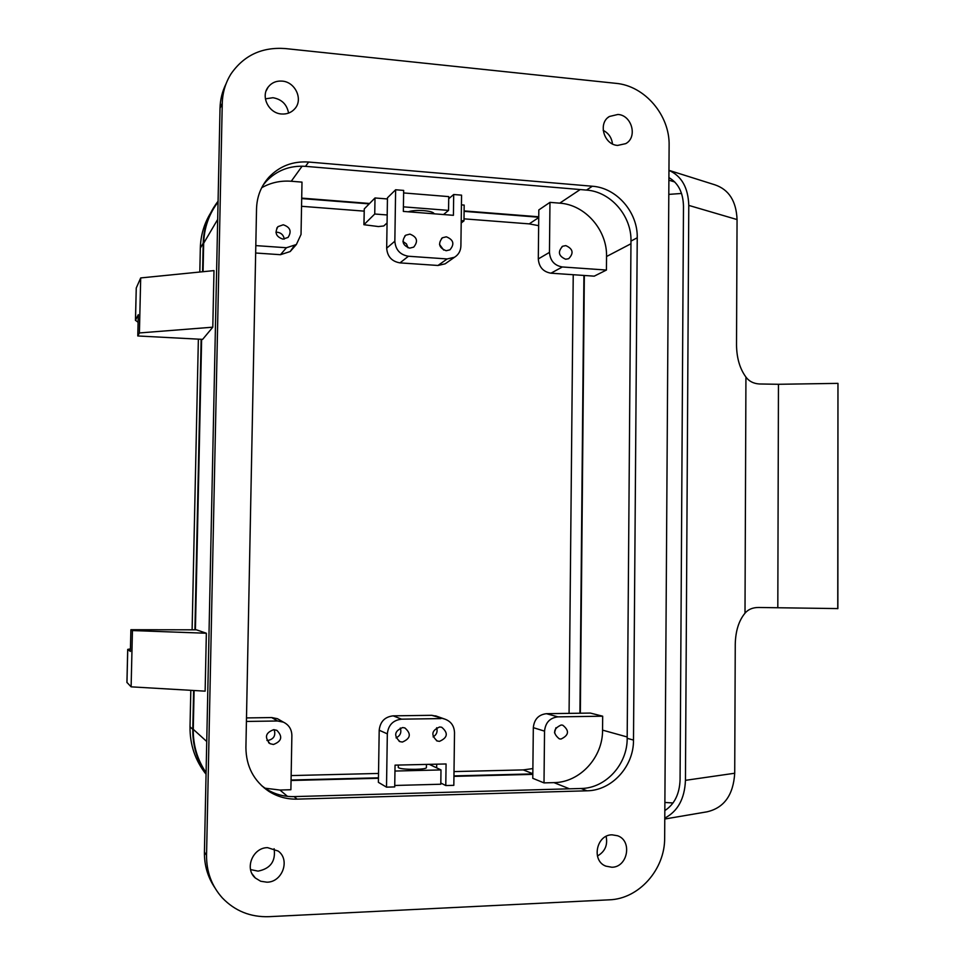 <?xml version="1.0" encoding="UTF-8"?>
<svg xmlns="http://www.w3.org/2000/svg" width="965" height="965" viewBox="0 0 965 965"><rect width="100%" height="100%" fill="white"/><g stroke="black" fill="none" stroke-linecap="round" stroke-linejoin="round"><path stroke-width="1.45" d="M603.185 130.347C608.613 133.182 611.714 137.706 612.473 143.918M617.672 145.413C603.933 144.846 597.709 123.182 609.385 116.488L617.926 114.461C631.906 115.149 637.805 137.295 625.718 143.64L617.672 145.413M281.527 113.991C268.813 113.339 260.466 96.633 268.137 87.127C271.623 82.701 276.292 80.698 282.154 81.108C295.254 81.88 303.348 99.371 294.916 108.647C291.466 112.579 287.003 114.365 281.527 113.991M297.148 799.129C286.882 799.358 277.45 796.764 268.849 791.348C253.771 780.999 246.123 766.403 245.906 747.586L256.533 208.754C256.919 196.607 261.033 186.112 268.861 177.295C279.56 166.101 292.829 161.01 308.655 162.036L592.341 186.233C616.744 187.825 637.925 212.336 637.238 237.776L633.498 740.083C633.824 766.391 611.87 790.6 586.961 790.805L297.148 799.129L294.072 796.607L581.051 788.489C605.731 788.308 627.491 764.352 627.178 738.309L630.977 241.081C631.665 215.883 610.676 191.637 586.491 190.081L305.519 166.342C289.85 165.341 276.714 170.383 266.123 181.468L263.047 185.232M266.943 882.191C282.395 882.239 290.453 859.767 278.185 851.058L267.607 847.656C252.77 847.487 244.169 868.681 255.351 878.017L260.695 881.25L266.943 882.191M611.834 867.246L605.743 866.112C591.135 860.647 596.466 834.568 612.087 834.834L617.54 835.738C632.594 840.66 627.793 867.354 611.834 867.246M669.119 145.498C669.891 115.342 644.849 85.813 615.923 83.34L285.314 48.564C262.094 46.887 244.036 55.27 231.142 73.702C225.521 82.592 222.565 92.471 222.264 103.327L206.546 855.292C206.438 871.805 211.697 886.003 222.324 897.896C234.929 910.996 250.454 917.257 268.921 916.678L609.253 899.826C638.987 898.97 665.078 869.356 664.656 837.813L669.119 145.498M265.399 98.84L272.962 97.718C281.744 99.274 286.943 104.401 288.571 113.11M206.353 633.245L132.434 630.555L130.89 629.723L196.45 629.819L206.353 633.245L205.135 691.157L131.119 686.839L126.934 682.412L127.706 649.481M213.989 270.61L212.795 327.183L202.65 339.366L137.778 335.965L138.285 314.674L135.498 320.308L136.258 288.004L140.697 277.932L213.989 270.61M218.054 202.035C208.935 214.049 204.146 227.788 203.675 243.24L203.06 271.696M201.625 339.318L195.4 629.819M194.098 690.506L193.265 729.311C193.072 745.27 197.343 759.72 206.088 772.675M130.89 629.723L130.384 651.435L127.706 649.397L130.444 648.902M132.434 630.555L131.119 686.839M138.104 322.298L135.498 320.308M135.45 320.416L136.258 288.004M212.795 327.183L139.406 332.949L137.778 335.965M139.406 332.949L140.697 277.932M261.491 785.57L266.063 788.888C274.579 794.255 283.915 796.825 294.072 796.607M287.474 796.354L279.922 790.033L290.887 789.732L291.876 735.523C291.72 729.299 288.897 724.836 283.421 722.158L277.558 720.988L246.425 721.446M280.127 720.252L277.45 718.708L271.708 717.562L246.485 717.924M266.967 740.505L267.679 740.529C273.783 739.214 275.942 735.595 274.156 729.673M273.734 729.673C265.496 732.725 264.277 737.405 270.079 743.701L273.445 744.485C281.78 741.277 282.914 736.56 276.846 730.336L273.734 729.673M279.922 790.033L264.374 788.115M301.695 198.573L369.197 203.88M464.093 211.347L538.735 217.222M583.922 275.447L579.917 713.219M532.825 773.906L453.948 775.908M378.461 777.814L291.068 780.022M291.056 780.492L378.449 778.285M453.936 776.367L532.825 774.364M580.339 713.219L584.332 275.483M538.747 216.787L464.105 210.913M369.607 203.47L301.695 198.115M538.651 225.665L529.218 223.88L463.996 218.838M364.143 211.13L301.55 206.293M569.073 713.376L573.234 274.723M453.996 771.59L523.247 769.901L532.885 768.574M291.153 775.583L378.533 773.448M206.052 774.232C195.195 760.504 189.852 744.691 190.021 726.814L190.817 690.313M192.107 629.819L198.368 339.137M199.815 272.021L200.322 248.114C200.672 235.364 204.097 223.663 210.611 213.012M206.064 773.508C197.017 760.348 192.59 745.619 192.795 729.323L193.627 690.482M194.918 629.819L201.142 339.294M202.59 271.744L203.205 243.204C203.687 227.414 208.645 213.434 218.066 201.239M448.725 198.706L453.695 194.508L461.56 195.147L460.896 245.991C460.679 250.972 458.544 254.736 454.479 257.269L447.169 258.946L408.424 256.244C400.077 254.808 395.554 249.802 394.842 241.214L395.626 189.767L387.46 197.813L387.435 198.959L374.999 197.97L364.263 208.91L363.914 224.664M395.626 189.767L403.659 190.419L403.346 211.419L453.417 215.316L453.695 194.508M403.623 192.94L448.749 196.607L448.556 210.394L403.418 206.848M549.966 202.361L538.82 209.936L538.301 258.934C538.989 267.1 543.211 271.853 550.955 273.192L594.211 276.159L606.43 270.043L562.354 266.967C554.465 265.592 550.171 260.731 549.459 252.384L549.966 202.361L559.736 203.157C585.212 204.725 607.287 230.092 606.551 256.509L606.43 270.043M261.696 187.729C270.779 182.614 280.634 180.455 291.261 181.251L301.997 182.12L301.032 234.447L296.364 244.519L286.424 247.74L255.809 245.605M461.439 204.87L464.177 205.087L463.972 220.876L461.198 222.999M461.234 220.659L463.972 220.876M446.156 250.731L449.895 249.851C454.756 244.097 453.574 239.742 446.337 236.811L442.453 237.764C437.736 243.554 438.966 247.884 446.156 250.731M409.908 234.121L405.746 235.219C401.223 241.081 402.538 245.387 409.703 248.138L413.708 247.124C418.388 241.298 417.121 236.956 409.908 234.121M443.659 250.068L439.521 244.422M408.05 247.812L406.446 243.892L402.948 241.503M446.879 262.601L445.142 263.831L437.965 265.472L447.169 258.946M374.999 197.97L374.746 214.013L387.194 214.966L386.675 248.186C387.375 256.581 391.814 261.479 399.993 262.878L437.965 265.472M387.194 214.966L387.435 198.959M387.062 222.939L383.781 225.967L378.425 226.558L363.914 224.712L374.746 214.013M443.502 214.544L448.556 210.394M408.219 211.793C411.862 210.587 417.037 210.201 423.731 210.623C430.149 211.226 433.611 212.276 434.141 213.784L434.141 213.784M602.679 716.199L590.363 713.075L546.455 713.69L557.927 716.862L602.679 716.199L602.558 730.131C602.872 757.392 579.953 782.446 553.97 782.627L544.007 782.892L544.537 731.144C545.442 722.58 549.893 717.827 557.927 716.862M561.003 739.045C569 735.258 569.567 730.638 562.74 725.185L561.148 725.005C553.198 728.696 552.571 733.303 559.278 738.828L561.003 739.045M554.489 732.821L555.973 727.707M544.007 782.892L532.777 778.309L533.319 727.658C534.2 719.287 538.579 714.631 546.455 713.69M445.782 785.546L446.071 763.966L395.047 765.136L394.721 786.921L386.507 787.15L378.389 782.338L379.197 730.228C380.174 721.615 384.83 716.826 393.165 715.849L431.741 715.306L444.841 719.118C450.993 721.35 454.213 725.873 454.515 732.7L453.827 785.329L445.782 785.546L440.812 783.025M429.268 764.352L440.993 769.925L440.8 784.231L394.745 785.474M393.165 715.849L401.573 719.166C393.069 720.155 388.316 725.065 387.327 733.87L386.507 787.15M433.104 736.898C436.626 734.751 437.808 731.699 436.675 727.731M396.06 737.863C400.282 735.788 401.705 732.507 400.306 728.02M436.868 716.295L431.741 715.306M436.699 764.183L436.65 767.863M439.485 741.349C447.7 737.706 448.448 733.014 441.741 727.272L439.678 726.971C431.512 730.493 430.704 735.161 437.242 740.999L439.485 741.349M402.622 727.574C394.408 731.024 393.527 735.704 399.956 741.639L402.405 742.049C410.668 738.478 411.488 733.774 404.866 727.924L402.622 727.574M401.573 719.166L440.945 718.587M440.993 769.925L394.962 771.047M398.304 765.064L398.268 767.489C399.498 768.767 405.324 769.382 415.722 769.322C422.272 769.117 425.818 768.598 426.385 767.766L426.385 767.694M565.683 259.247L568.699 258.68C573.97 253.18 573.017 248.825 565.816 245.617L562.679 246.232C557.517 251.781 558.518 256.111 565.683 259.247M293.927 246.172L290.2 251.539L280.465 254.7L255.665 253.011M283.252 224.785L277.992 226.63C274.374 232.649 276.038 236.811 282.974 239.127L288.077 237.414C291.888 231.395 290.272 227.185 283.252 224.785M284.253 239.103C283.613 235.158 281.322 232.867 277.365 232.239L275.942 232.288M250.562 869.598L258.065 871.13C270.514 868.645 275.857 861.178 274.108 848.73M606.129 836.378C607.878 845.123 604.983 851.673 597.419 856.015M226.003 83.907C222.227 91.482 220.225 99.624 220.02 108.321L204.423 852.095C204.254 865.159 207.68 876.968 214.7 887.51M673.015 802.976L664.885 802.458M668.95 170.371C681.604 176.016 688.214 187.692 688.781 205.4L685.452 780.335C684.668 798.755 677.78 811.348 664.788 818.103M664.837 810.588C674.487 804.279 679.565 793.978 680.072 779.684L683.485 206.365C683.16 192.626 678.299 183.036 668.902 177.584M837.753 608.71L837.97 383.37L837.873 608.589L758.514 607.48C752.628 607.516 748.128 609.422 745.004 613.185L745.933 377.074C739.853 368.775 736.717 358.136 736.524 345.156L737.055 219.562C736.295 201.178 728.937 189.61 714.981 184.846L668.95 170.335M745.004 613.185C738.816 620.664 735.571 631.001 735.258 644.186L734.715 773.242C733.328 795.015 724.112 807.862 707.08 811.806L664.776 819.02M745.933 377.074C748.997 381.272 753.448 383.575 759.298 383.974L778.453 384.287L777.814 607.697M681.531 193.458L668.793 194.387M837.97 383.37L778.453 384.287M217.692 219.417L203.675 243.24M206.739 741.506L193.265 729.311M127.742 649.517L126.958 682.593M271.708 717.562L277.558 720.988M529.218 223.88L538.735 217.559M523.247 769.901L532.825 773.713M190.021 726.814L192.795 729.323M200.322 248.114L203.205 243.204M580.194 189.55L559.736 203.157M302.129 166.161L291.261 181.251M364.263 208.91L364.01 224.483M386.675 248.186L394.842 241.214M399.993 262.878L408.424 256.244M533.319 727.658L544.537 731.144M627.19 736.971L602.558 730.131M569.471 788.815L553.97 782.627M379.197 730.228L387.327 733.87M550.955 273.192L562.354 266.967M630.953 243.759L606.551 256.509M538.301 258.934L549.459 252.384M280.465 254.7L286.424 247.74M586.961 790.805L581.051 788.489M633.498 740.083L627.178 738.309M637.238 237.776L630.977 241.081M592.341 186.233L586.491 190.081M308.655 162.036L305.519 166.342M222.264 103.327L220.02 108.321M206.546 855.292L204.423 852.095M737.055 219.562L688.781 205.4M685.452 780.335L734.715 773.242M674.764 181.987L668.89 180.178M609.385 116.488L607.878 117.621M268.137 87.127L266.099 90.951M268.584 742.676L270.079 743.701M277.45 718.708L283.421 722.158M404.757 236.063L405.746 235.219M445.142 263.831L454.479 257.269M399.088 741.241L399.956 741.639M435.565 715.837L444.841 719.118M276.786 228.174L277.992 226.63M290.2 251.539L296.364 244.519M268.861 177.295L266.123 181.468M268.849 791.348L266.063 788.888M605.743 866.112L604.343 865.412M252.155 873.904L255.351 878.017M562.016 246.618L562.679 246.232M436.494 740.686L437.242 740.999M426.385 767.766L426.433 764.413M441.548 238.464L442.453 237.764"/></g></svg>
